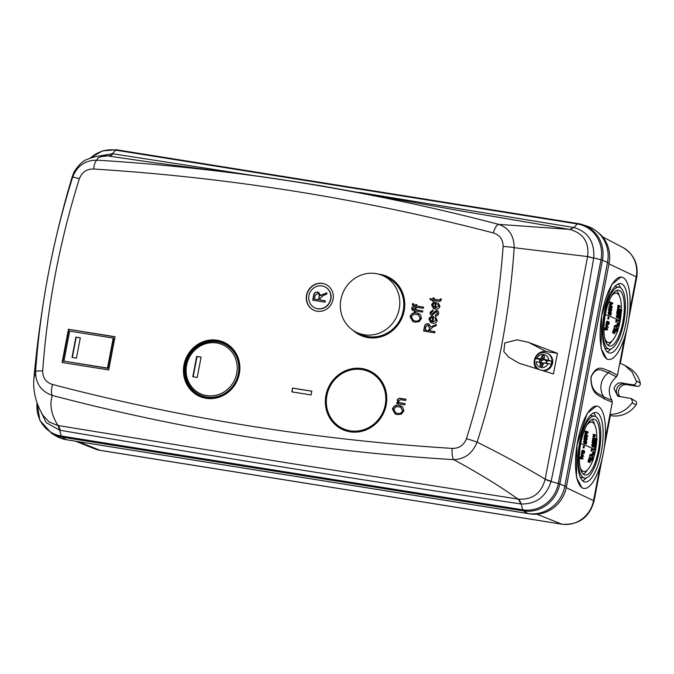 <?xml version="1.0" encoding="UTF-8"?>
<svg xmlns="http://www.w3.org/2000/svg" width="674" height="674" viewBox="0 0 674 674"><rect width="100%" height="100%" fill="white"/><g stroke="black" fill="none" stroke-linecap="round" stroke-linejoin="round"><path stroke-width="1.01" d="M350.236 430.796A31.265 29.42 -65.3 0 0 384.256 408.739A31.265 29.42 -65.3 0 0 369.116 371.778A31.265 29.42 -65.3 0 0 361.904 369.596A31.265 29.42 -65.3 0 0 327.884 391.653A31.265 29.42 -65.3 0 0 343.024 428.613A31.265 29.42 -65.3 0 0 350.236 430.796M399.235 308.827A31.265 29.42 -65.3 0 0 383.11 275.75A31.265 29.42 -65.3 0 0 340.892 299.5A31.265 29.42 -65.3 0 0 357.018 332.577A31.265 29.42 -65.3 0 0 399.235 308.827M357.018 332.577L360.994 334.405A31.265 29.42 -65.3 0 0 403.212 310.655A31.265 29.42 -65.3 0 0 387.087 277.57L383.11 275.75M539.63 369.714C536.352 368.012 534.693 365.283 534.642 361.517L535.232 358.661L536.748 358.399A6.647 6.251 114.7 0 1 548.72 360.312L544.196 359.411L544.449 355.998A5.426 5.106 -65.3 0 0 542.149 355.636L540.759 358.88L541.888 359.722L540.809 360.051L541.315 360.506A2.957 2.78 -65.3 0 0 541.028 362.022L540.447 361.946L541.34 362.587L540.085 362.401L540.177 365.982A5.426 5.106 -65.3 0 0 542.477 366.344L543.522 362.974L546.614 362.915A3.926 3.69 -65.3 0 0 546.968 361.053L546.572 361.357L545.14 360.245L551.804 361.306L551.256 364.171L548.08 363.682A6.647 6.251 114.7 0 1 536.108 361.761L541.34 362.587M542.781 364.457A2.957 2.78 114.7 0 1 542.578 364.373L542.477 362.898L541.138 362.039M541.424 360.531L542.991 360.228L543.648 358.779A2.957 2.78 114.7 0 1 544.053 358.762M544.196 359.411L546.572 361.357M545.679 362.781L546.361 362.873A2.957 2.78 -65.3 0 0 546.648 361.357M541.028 362.022L540.447 361.946M541.315 360.506L539.866 359.916A3.926 3.69 -65.3 0 0 539.512 361.778M540.809 360.051L539.866 359.916M546.968 361.053L546.041 360.885M542.578 364.373L540.177 365.982M542.621 364.28L540.422 363.556M542.477 362.898L540.127 362.427M540.085 362.401L536.108 361.761M543.564 362.957L548.08 363.682M542.191 370.405A9.048 8.509 -65.3 0 0 551.846 362.839A9.048 8.509 -65.3 0 0 547.178 353.277C541.753 351.533 537.768 353.294 535.207 358.543L541.888 359.722M536.748 358.399L540.759 358.88M544.592 363.109L551.256 364.171M548.72 360.312L551.804 361.306M545.14 360.245L544.238 359.436M542.149 355.636L543.648 358.779M541.492 357.911L543.648 358.888M540.801 358.871L542.991 360.228M42.689 370.902A10.337 1.297 4.1 0 0 35.587 371.534C40.33 305.642 52.69 240.829 72.674 177.102C77.072 165.821 85.261 160.176 97.225 160.168C233.853 168.652 367.675 190.051 498.693 224.366A10.337 3.454 104.7 0 0 493.309 232.943C362.528 198.779 229.286 177.473 93.593 169.022C86.761 168.888 82.009 172.131 79.338 178.753C59.632 241.663 47.416 305.71 42.689 370.902C42.74 377.946 46.009 382.47 52.496 384.475C183.277 418.638 316.519 439.945 452.212 448.395A10.337 3.294 93.5 0 0 453.804 459.651C317.808 451.47 183.985 430.071 52.345 395.453C41.131 391.417 35.545 383.439 35.587 371.534L33.953 378.173C36.834 345.989 41.291 313.022 47.306 279.272L49.278 268.951C55.925 236.069 63.617 205.191 72.354 176.318L74.03 172.055C78.445 165.004 82.91 160.749 87.435 159.3C94.107 156.68 100.089 155.441 105.371 155.593L155.736 162.94L229.96 172.434C257.544 175.931 287.983 180.413 321.262 185.864L463.552 211.35L569.404 229.387L498.693 224.366C508.878 227.938 514.051 235.715 514.186 247.703L587.61 256.567L545.148 479.197C526.335 467.739 503.655 455.388 477.099 442.144C497.353 378.695 509.713 313.882 514.186 247.703A10.337 1.297 -175.9 0 0 503.116 246.524C498.364 311.818 486.148 375.865 466.459 438.664A10.337 0.472 17.4 0 1 477.099 442.144C472.516 453.341 464.757 459.179 453.804 459.651C479.163 473.468 500.546 486.611 517.961 499.063L518.289 499.114C532.35 500.024 541.289 493.435 545.114 479.357L545.148 479.197A25.839 2.57 11.7 0 0 551.147 481.228L551.079 481.548C546.066 496.721 536.1 504.211 521.187 503.992A25.839 9.444 97.3 0 0 518.289 499.114M333.057 299.433A14.213 13.37 114.7 0 1 313.865 310.234A14.213 13.37 114.7 0 1 306.535 295.195A14.213 13.37 114.7 0 1 325.727 284.394A14.213 13.37 114.7 0 1 333.057 299.433M313.983 310.284A14.213 13.37 114.7 0 1 306.771 295.305A14.213 13.37 114.7 0 1 325.845 284.453M239.337 373.708A29.673 27.92 114.7 0 1 206.118 398.317A29.673 27.92 114.7 0 1 183.977 364.853A29.673 27.92 114.7 0 1 217.197 340.244A29.673 27.92 114.7 0 1 239.337 373.708M239.295 373.826A29.201 27.474 114.7 0 1 206.606 398.039A29.201 27.474 114.7 0 1 184.811 365.106A29.201 27.474 114.7 0 1 217.508 340.884A29.201 27.474 114.7 0 1 239.295 373.826M378.914 274.217A32.301 30.389 114.7 0 1 388.847 277.284A32.301 30.389 114.7 0 1 404.173 310.807A32.301 30.389 114.7 0 1 361.913 335.922A32.301 30.389 114.7 0 1 353.117 330.386M362.326 336.082A32.259 30.347 114.7 0 1 354.642 331.347M386.202 405.015A32.301 30.389 114.7 0 1 343.942 430.13A32.301 30.389 114.7 0 1 325.93 395.377A32.301 30.389 114.7 0 1 370.877 371.492A32.301 30.389 114.7 0 1 386.202 405.015M344.355 430.29A32.259 30.347 114.7 0 1 326.772 395.748A32.259 30.347 114.7 0 1 371.256 371.694M324.767 286.804A11.627 10.944 114.7 0 1 324.885 286.854A11.627 10.944 114.7 0 1 330.883 299.155A11.627 10.944 114.7 0 1 315.179 307.993A11.627 10.944 114.7 0 1 315.061 307.934M330.648 299.045A11.627 10.944 -65.3 0 0 324.649 286.745A11.627 10.944 -65.3 0 0 308.945 295.583A11.627 10.944 -65.3 0 0 314.943 307.883A11.627 10.944 -65.3 0 0 330.648 299.045M236.734 373.295A26.876 25.283 -65.3 0 0 216.674 342.982A26.876 25.283 -65.3 0 0 186.58 365.274A26.876 25.283 -65.3 0 0 206.64 395.587A26.876 25.283 -65.3 0 0 236.734 373.295M238.335 373.666A28.165 26.505 -65.3 0 0 217.314 341.895A28.165 26.505 -65.3 0 0 185.78 365.266A28.165 26.505 -65.3 0 0 206.8 397.028A28.165 26.505 -65.3 0 0 238.335 373.666M546.167 351.525L528.618 342.392L517.135 339.856L504.784 342.906L503.832 351.499L508.558 357.11L519.384 363.337L553.464 373.986L557.406 353.319L546.167 351.525A10.557 9.933 -65.3 0 0 535.678 356.74A10.557 9.933 -65.3 0 0 536.209 368.568M37.011 402.589L39.859 420.391L51.704 433.441L56.043 436.002A33.034 31.08 -65.3 0 0 66.33 439.709L527.885 513.521A33.034 31.08 -65.3 0 0 564.863 486.123L607.535 262.447A33.034 31.08 -65.3 0 0 587.694 226.388L582.926 224.771A32.512 30.591 -65.3 0 0 578.191 223.591A5.165 1.693 99.1 0 0 578.098 223.574A5.165 1.693 99.1 0 0 577.289 223.962L115.734 150.159A5.165 1.693 -80.9 0 1 116.543 149.763A5.165 1.693 -80.9 0 1 116.636 149.788L577.997 223.566M528.618 342.392L557.406 353.319M359.621 192.419L573.296 227.424A25.839 8.829 -80.5 0 1 569.404 229.387L569.732 229.446C583.288 233.153 589.261 242.143 587.644 256.415L587.61 256.567A25.839 1.87 -170.1 0 0 593.693 258.193C580.685 332.846 566.497 407.197 551.147 481.228M545.114 479.357A25.839 2.848 -167.5 0 0 551.079 481.548L558.333 483.477L600.997 259.802A5.165 0.447 10.8 0 1 602.446 260.257A32.512 30.591 -65.3 0 0 582.926 224.771L116.543 149.763L102.456 150.866L90.072 158.222M52.496 384.475C51.148 389.732 51.098 393.397 52.345 395.453C49.37 404.762 51.258 414.78 58.015 425.513L287.579 462.928L517.961 499.063A25.839 8.796 98.5 0 1 520.547 503.908L521.187 503.992L522.754 509.83A5.165 1.693 99.1 0 0 523.386 510.9A32.512 30.591 -65.3 0 0 559.782 483.932L602.446 260.257L607.535 262.447M587.644 256.415L593.693 258.193M93.593 169.022C94.259 163.731 95.472 160.783 97.225 160.168C96.492 157.657 100.569 156.216 109.458 155.837A25.839 8.105 98.7 0 0 113.03 153.824L253.803 175.619M569.732 229.446L573.928 227.534C588.082 231.797 594.687 241.907 593.743 257.872L600.997 259.802A31.771 29.892 114.7 0 0 577.289 223.962L573.928 227.534L573.296 227.424M415.673 304.454L416.827 304.631L416.566 306.004L423.516 307.117L423.28 308.33L416.338 307.218L416.136 308.279L414.973 308.094L415.176 307.032L413.221 306.594L412.362 304.597L412.715 303.511L413.701 303.831L413.566 304.522L415.411 305.819L415.909 304.564L415.647 305.929L414.097 305.558M414.207 305.617L414.898 305.802M414.948 308.245L416.102 308.431L415.841 309.796L422.792 310.908L422.556 312.121L415.614 311.009L415.411 312.079L414.249 311.894L414.451 310.824L412.496 310.385L411.637 308.389L411.991 307.302L412.977 307.63L412.842 308.313L414.687 309.61L415.184 308.355L414.923 309.72L413.373 309.358M413.482 309.408L414.173 309.602M416.675 312.904L420.458 314.733L421.503 318.448L419.093 321.616L415.049 322.189L412.766 321.532L410.07 316.612C411.25 313.536 413.457 312.298 416.675 312.904L418.874 313.57M433.508 312.542L436.516 310.284C438.167 310.68 438.858 311.784 438.58 313.57C438.167 315.272 437.114 316.098 435.421 316.055L435.514 314.817L437.434 313.309L436.482 311.531L431.975 315.348C430.484 314.943 429.886 313.924 430.172 312.281L433.02 309.88L432.935 311.118L431.343 312.424L432.042 314.101L436.516 310.284L437.274 310.503M436.929 311.691L436.482 311.531M431.975 315.348L431.309 315.146M434.873 318.153L435.488 317.075L437.266 320.445C436.44 322.703 434.856 323.587 432.506 323.099L430.796 322.61L428.875 319.097C429.734 316.906 431.318 316.055 433.618 316.536L432.961 321.919L436.112 320.26L434.873 318.153L435.463 317.058M400.786 399.674L398.351 400.727L399.345 402.572L405.099 403.65L404.872 404.863L396.759 403.566L396.961 402.504L398.123 402.69L397.239 400.289C397.904 398.528 399.151 397.913 400.979 398.452L405.942 399.244L405.706 400.457L400.786 399.674M399.042 405.344L402.825 407.172L403.869 410.887L401.46 414.055L397.416 414.628L395.132 413.971L392.437 409.051C393.616 405.967 395.823 404.737 399.042 405.344L401.241 406.009M292.541 388.081L311.826 391.164L311.11 394.956L291.817 391.872L292.541 388.081L292.069 391.914M62.101 362.486L68.445 329.266L115.052 336.722L108.716 369.933L62.101 362.486M433.475 326.688L430.357 329.291L430.063 330.841L434.983 331.633L434.755 332.846L423.609 331.06L424.426 326.772C424.805 324.565 426.044 323.579 428.159 323.806L429.094 324.076L430.72 327.033L436.373 324.346L436.112 325.719L433.475 326.688M437.569 304.033L438.184 302.955L439.962 306.325C439.136 308.582 437.552 309.467 435.202 308.978L433.492 308.49L431.571 304.977C432.43 302.786 434.014 301.935 436.314 302.415L435.657 307.799L438.808 306.139L437.569 304.033L438.159 302.938M434.005 299.239L439.684 300.04L440.173 298.978L441.36 299.012L441.184 299.905C440.729 301.244 439.802 301.674 438.403 301.194L433.77 300.452L433.601 301.371L432.438 301.185L432.615 300.267L430.593 299.947L429.953 298.59L432.851 299.054L433.079 297.841L434.241 298.026L434.241 299.349L439.684 300.04M79.338 178.753A10.337 0.472 -162.6 0 0 72.674 177.102L72.354 176.318M39.496 408.756L46.186 422.623L59.641 430.189L58.015 425.513A25.839 8.139 99.7 0 1 60.289 430.307C214.138 456.441 367.557 480.975 520.547 503.908M90.375 158.112A31.771 29.892 114.7 0 1 115.734 150.159L112.381 153.731L97.241 156.368M33.953 378.173C32.756 390.667 35.73 403.01 42.875 415.209L49.202 422.034L57.711 425.463M423.499 307.184L416.566 306.004M416.818 304.707L415.909 304.564M413.693 303.864L412.951 303.62L412.598 304.707L413.347 306.645M415.176 307.032L415.226 308.136M422.775 310.975L415.841 309.796M416.094 308.498L415.184 308.355M412.968 307.656L412.235 307.411L411.873 308.498L412.623 310.444M414.451 310.824L414.502 311.927M410.07 316.612L410.306 316.721C411.485 313.646 413.693 312.407 416.92 313.014M412.892 321.582L410.306 316.721M433.753 312.652L432.278 314.21M433.256 309.989L430.416 312.391C430.122 314.033 430.72 315.053 432.211 315.457M437.434 313.309L436.718 311.641M435.514 314.817L437.679 313.418M435.665 316.047L435.749 314.927M436.752 310.394L437.392 310.562M436.112 320.26L432.961 321.919M428.875 319.097L429.111 319.206C429.97 317.016 431.554 316.165 433.854 316.645M430.922 322.661L429.111 319.206M436.348 320.369L435.109 318.263M405.082 403.718L399.471 402.631M397.239 400.289L397.475 400.398C398.14 398.637 399.387 398.022 401.215 398.561L405.925 399.311M398.123 402.69L397.475 400.398M396.961 402.504L398.359 402.799M397.011 403.608L397.205 402.614M392.437 409.051L392.672 409.16C393.86 406.077 396.059 404.847 399.286 405.453M395.259 414.021L392.672 409.16M311.818 391.232L292.777 388.19M68.445 329.266L115.027 336.882M62.564 362.553L68.874 329.502M380.633 274.748A32.259 30.347 114.7 0 1 389.227 277.486M434.974 331.701L430.063 330.841M436.339 324.556L430.72 327.033M428.159 323.806L429.22 324.143M423.862 331.103L424.671 326.882C425.041 324.674 426.28 323.688 428.394 323.916M438.808 306.139L435.657 307.799M431.571 304.977L431.807 305.086C432.666 302.896 434.25 302.045 436.55 302.525M433.618 308.54L431.807 305.086M439.044 306.249L437.805 304.142M433.079 297.841L434.224 298.093M432.851 299.054L433.315 297.95M429.953 298.59L433.087 299.163M430.796 299.981L430.189 298.7M432.615 300.267L432.691 301.219M440.173 298.978L441.335 299.113M439.92 300.149L440.307 299.61M113.03 153.824L112.381 153.731A25.839 7.355 -82.2 0 1 109.154 155.795M418.293 314.674L420.433 318.355C419.557 320.639 417.922 321.549 415.538 321.085L413.448 320.47M432.059 321.768L432.826 317.74L431.815 321.658L431.192 321.456L432.059 321.768L430.037 319.274L431.023 317.892L432.582 317.631M400.659 407.104L402.799 410.795C401.923 413.078 400.289 413.979 397.904 413.524L395.815 412.909M113.215 338.078L113.67 338.222L107.924 368.324L63.937 361.121L69.666 331.111L113.215 338.078L107.495 368.088L63.937 361.121M428.175 325.138L429.549 327.893L429.001 330.749L425.378 330.167L425.749 326.89L427.931 325.028L428.563 325.239M434.747 307.647L435.514 303.62L434.511 307.538L433.887 307.336L434.747 307.647L432.725 305.154L433.719 303.763L435.278 303.511M415.538 321.085L413.331 320.42L411.376 316.814L413.794 314.219L418.175 314.615L420.197 318.246C419.312 320.529 417.678 321.439 415.294 320.976M397.904 413.524L395.697 412.859L393.742 409.244L396.16 406.658L400.541 407.054L402.563 410.685C401.679 412.968 400.044 413.87 397.668 413.415M107.924 368.324L107.495 368.088M429.001 330.749L425.142 330.058M429.549 327.893L428.765 330.639M427.931 325.028L429.304 327.783M323.655 295.322L320.201 298.211L319.872 299.93L325.34 300.806L325.079 302.154L312.702 300.174L313.612 295.406C314.025 292.954 315.407 291.859 317.749 292.12L318.794 292.415L320.597 295.701L326.882 292.71L326.595 294.243L323.655 295.322M75.892 337.101L80.316 337.809L76.44 358.13L72.017 357.422L75.892 337.101L80.29 337.918M196.673 356.42L201.096 357.127L197.221 377.448L192.798 376.741L196.673 356.42L201.079 357.254M325.323 300.874L319.872 299.93M321.338 294.942L326.848 292.92M320.597 295.701L321.574 295.052M317.749 292.12L318.92 292.474M312.947 300.216L313.848 295.515C314.261 293.064 315.643 291.968 317.993 292.23M72.337 357.473L76.196 337.261M193.168 376.8L197.019 356.605M317.74 293.578C319.173 294.016 319.678 295.035 319.265 296.644L318.659 299.812L314.404 299.054L315.078 295.541L317.505 293.468L318.187 293.696M318.659 299.812L314.404 299.054M319.265 296.644L318.423 299.703M317.505 293.468C318.937 293.906 319.442 294.926 319.029 296.535M617.207 325.736L617.982 325.871L617.207 325.736L617.14 323.908L617.839 322.61L618.564 322.728L617.864 324.026L617.932 325.854L618.446 325.154L618.589 325.98L617.831 325.854L618.555 325.963L619.162 324.784L619.17 323.175L619.027 323.773L618.302 323.655L618.446 323.065M605.277 328.541L605.808 326.519L606.811 326.738L607.611 329.965L606.12 329.367L605.656 329.931L605.842 329.257L605.244 329.03L605.404 328.432L606.002 328.659L606.533 326.629M605.934 330.041L604.932 329.822L605.117 329.148L604.519 328.912L604.679 328.314L605.404 328.432M607.611 329.965L605.395 329.249M608.133 322.315L608.302 321.725L609.018 321.843L609.254 323.486L608.42 324.641L607.619 324.506L608.344 324.615L608.024 323.773L606.507 324.312L606.128 322.433L607.164 321.195L607.881 321.304L607.097 322.652L607.375 323.823L608.049 323.065L607.392 322.517L608.378 322.821L608.496 324.017L609.018 323.41L608.293 323.293L608.133 322.315L608.858 322.433L609.018 321.843M607.881 321.304L606.853 322.543L607.325 324.447L606.507 324.312M607.746 318.794L608.116 316.982L608.841 317.092L608.748 319.021L607.746 318.794L608.47 318.912L608.841 317.092M613.803 331.785L613.458 333.04L612.548 332.83L613.365 329.755L614.09 329.872L614.587 332.939L615.084 332.189L614.393 332.08M613.753 333.436L614.477 333.546L613.753 333.436M614.3 330.993L614.469 330.403L615.194 330.521L615.236 332.29L614.427 333.537L614.14 331.835M613.77 328.036L614.612 327.69L615.724 330.412L614.494 328.145L613.77 328.036L615 330.302L615.724 330.412M614.199 326.368L614.343 325.761L616.306 326.511L616.348 325.18L616.491 327.294L614.199 326.368L614.924 326.486L615.059 325.879M615.707 321.995L616.07 320.184L616.794 320.293L616.609 322.206L615.707 321.995L616.424 322.113L616.794 320.293M605.555 324.792L606.398 324.447L608.319 327.303L605.555 324.792L608.319 327.303M617.148 326.502L617.376 327.244L616.466 327.016M616.592 328.204L617.317 328.322L616.575 329.594L615.851 329.485L616.592 328.204L617.317 328.322L616.718 329.67L616.786 330.85L617.317 330.041L616.659 329.94M616.575 329.594L616.71 331.482L615.918 331.338L615.699 330.412M616.963 329.072L617.561 328.55L618.075 329.384L617.494 331.718L616.643 331.473M604.688 337.986A25.031 8.198 99.1 0 0 607.704 342.341A25.031 8.198 99.1 0 0 608.42 342.569A25.031 8.198 99.1 0 0 617.283 331.684M619.777 321.768L617.78 320.891L617.889 320.285L619.633 321.001L619.819 319.754L619.777 321.768L618.496 321.009L618.614 320.394M618.075 329.375A25.031 8.198 99.1 0 0 620.08 321.388A25.031 8.198 99.1 0 0 621.201 312.989M592.606 454.714L593.381 454.849L592.606 454.714L592.53 452.886L593.23 451.597L593.954 451.706L593.255 453.004L593.331 454.832L593.836 454.141L593.988 454.958L593.221 454.832L593.946 454.942L594.552 453.762L594.561 452.153L594.417 452.751L593.701 452.633L593.836 452.043M580.676 457.528L581.207 455.498L582.21 455.725L583.01 458.943L581.51 458.345L581.325 459.019L580.634 458.008L580.803 457.41L581.401 457.638L581.932 455.616M581.325 459.019L580.322 458.8L580.508 458.126L579.918 457.89L580.078 457.292L580.803 457.41M583.01 458.943L580.786 458.236M583.524 451.294L583.692 450.704L584.417 450.822L584.653 452.465L583.81 453.619L583.01 453.484L583.735 453.594L583.423 452.76L581.906 453.29L581.519 451.411L582.555 450.173L583.28 450.291L582.496 451.631L582.766 452.802L583.448 452.043L582.791 451.496L583.768 451.799L583.895 453.004L584.417 452.389L583.692 452.271L583.524 451.294L584.248 451.411L584.417 450.822M583.28 450.291L582.243 451.529L582.715 453.434L581.906 453.29M583.145 447.78L583.516 445.961L584.24 446.07L584.147 447.999L583.145 447.78L583.869 447.89L584.24 446.07M589.194 460.763L588.857 462.019L587.939 461.808L588.756 458.733L589.48 458.851L589.986 461.917L590.483 461.168L589.792 461.058M589.152 462.415L589.876 462.533L589.152 462.415M589.691 459.971L589.868 459.382L590.592 459.5L590.626 461.269L589.817 462.516L589.539 460.822M589.169 457.014L590.003 456.669L591.115 459.398L589.893 457.132L589.169 457.014L590.399 459.28L591.115 459.398M589.59 455.346L589.733 454.739L591.705 455.498L591.747 454.166L591.89 456.273L589.59 455.346L590.314 455.464L590.458 454.857M591.098 450.982L591.469 449.162L592.193 449.28L592.008 451.192L591.098 450.982L591.823 451.091L592.193 449.28M580.954 453.771L581.788 453.425L583.718 456.281L580.954 453.771L583.718 456.281M592.547 455.481L592.775 456.222L591.865 456.003M591.991 457.183L592.716 457.301L591.966 458.581L591.241 458.463L591.991 457.183L592.716 457.301L592.109 458.649L592.185 459.828L592.716 459.019L592.058 458.918M591.966 458.581L592.109 460.46L591.317 460.325L591.098 459.39M592.362 458.05L592.96 457.528L593.474 458.362L592.893 460.696L592.042 460.452M580.087 466.972A25.031 8.198 99.1 0 0 583.103 471.328A25.031 8.198 99.1 0 0 583.819 471.547A25.031 8.198 99.1 0 0 592.682 460.662M595.176 450.746L593.171 449.87L593.289 449.263L595.032 449.979L595.209 448.732L595.176 450.746L593.895 449.988L594.013 449.381M593.474 458.354A25.031 8.198 99.1 0 0 595.479 450.367A25.031 8.198 99.1 0 0 596.6 441.967M608.512 359.436L606.617 358.964L601.065 348.323L601.612 315.963L611.79 284.403L621.04 277.022L621.672 277.124A41.678 13.657 99.1 0 0 601.916 314.252A41.678 13.657 99.1 0 0 607.308 359.074A41.678 13.657 99.1 0 0 608.512 359.436A41.678 13.657 99.1 0 0 628.261 322.307A41.678 13.657 99.1 0 0 622.869 277.494A41.678 13.657 99.1 0 0 621.672 277.124M583.903 488.414L582.007 487.942L576.455 477.302L577.003 444.941L587.189 413.381L596.431 406.009L597.063 406.11A41.678 13.657 99.1 0 0 577.315 443.231A41.678 13.657 99.1 0 0 582.707 488.052A41.678 13.657 99.1 0 0 583.903 488.414A41.678 13.657 99.1 0 0 603.66 451.294A41.678 13.657 99.1 0 0 598.268 406.473A41.678 13.657 99.1 0 0 597.063 406.11M605.126 439.869L609.995 414.358C619.086 414.283 626.441 410.491 632.069 402.959L632.591 401.712L631.218 398.553L635.464 401.064A2.586 2.435 114.7 0 1 636.146 404.729A25.856 24.331 114.7 0 1 610.711 415.58L610.383 415.47M624.849 365.401L629.289 368.021A25.856 24.331 114.7 0 1 640.275 383.093A2.586 2.435 114.7 0 1 637.41 386.354L632.793 384.787C634.605 384.879 635.776 384.037 636.307 382.242L636.273 380.903L632.145 372.031L624.849 365.401L619.76 363.134L624.781 336.84M631.218 398.553L617.729 396.152L613.98 388.595C615.733 383.658 619.018 381.897 623.846 383.329L626.795 384.66L637.41 386.354M623.72 383.27L624.469 383.868A7.111 6.689 114.7 0 0 619.027 396.59M618.1 283.939A35.191 11.534 -80.9 0 1 620.552 287.781M610.77 348.964A35.191 11.534 -80.9 0 1 607.24 351.853M621.655 283.838A35.191 11.534 -80.9 0 1 626.213 321.683A35.191 11.534 -80.9 0 1 609.532 353.033A35.191 11.534 -80.9 0 1 608.521 352.721A35.191 11.534 -80.9 0 1 603.971 314.884A35.191 11.534 -80.9 0 1 620.644 283.535A35.191 11.534 -80.9 0 1 621.655 283.838M593.499 412.918A35.191 11.534 -80.9 0 1 595.942 416.768M586.161 477.942A35.191 11.534 -80.9 0 1 582.639 480.832M597.054 412.825A35.191 11.534 -80.9 0 1 601.604 450.662A35.191 11.534 -80.9 0 1 584.931 482.011A35.191 11.534 -80.9 0 1 583.92 481.699A35.191 11.534 -80.9 0 1 579.362 443.863A35.191 11.534 -80.9 0 1 596.043 412.513A35.191 11.534 -80.9 0 1 597.054 412.825M623.77 322.56A31.341 10.27 99.1 0 0 619.077 287.183A31.341 10.27 99.1 0 0 604.477 313.696A31.341 10.27 99.1 0 0 609.178 349.073A31.341 10.27 99.1 0 0 623.77 322.56M614.84 286.526A31.341 10.27 -80.9 0 1 615.202 286.568L619.077 287.183M599.169 451.538A31.341 10.27 99.1 0 0 594.468 416.161A31.341 10.27 99.1 0 0 579.876 442.675A31.341 10.27 99.1 0 0 584.569 478.051A31.341 10.27 99.1 0 0 599.169 451.538M590.239 415.504A31.341 10.27 -80.9 0 1 590.601 415.546L594.468 416.161M612.017 341.002A28.308 9.276 -80.9 0 1 607.822 345.139M622.843 322.13A28.308 9.276 -80.9 0 1 609.658 346.082A28.308 9.276 -80.9 0 1 605.412 314.126A28.308 9.276 -80.9 0 1 618.597 290.174A28.308 9.276 -80.9 0 1 622.843 322.13M587.408 469.98A28.308 9.276 -80.9 0 1 583.221 474.125M598.234 451.108A28.308 9.276 -80.9 0 1 585.049 475.06A28.308 9.276 -80.9 0 1 580.803 443.104A28.308 9.276 -80.9 0 1 593.988 419.152A28.308 9.276 -80.9 0 1 598.234 451.108M621.361 309.829A25.031 8.198 99.1 0 0 617.047 293.35A25.031 8.198 99.1 0 0 616.331 293.131A25.031 8.198 99.1 0 0 611.352 296.316M613.77 292.76A25.031 8.198 -80.9 0 1 614.208 292.794L616.331 293.131M596.76 438.808A25.031 8.198 99.1 0 0 592.446 422.328A25.031 8.198 99.1 0 0 591.721 422.109A25.031 8.198 99.1 0 0 586.751 425.294M589.169 421.739A25.031 8.198 -80.9 0 1 589.607 421.772L591.721 422.109M608.058 258.428A32.95 31.004 -65.3 0 0 596.987 231.561A32.95 31.004 -65.3 0 0 587.408 226.287M55.268 435.547A32.95 31.004 -65.3 0 0 62.581 438.858M531.727 513.883A32.95 31.004 -65.3 0 0 563.868 490.074M596.987 231.561L598.714 232.993A32.352 30.44 114.7 0 1 609.077 263.248L607.544 262.38M564.854 486.198L566.379 487.066L609.077 263.248M566.379 487.066A32.352 30.44 114.7 0 1 530.16 513.9L528.349 513.588M66.97 439.819L530.16 513.9M68.47 440.071A32.352 30.44 114.7 0 1 68.133 440.021L66.802 439.785M604.216 447.814L610.526 414.729L609.995 414.358L612.304 402.252L604.342 398.949C599.338 395.006 590.913 395.36 590.921 377.128C597.408 362.561 604.081 369.9 609.667 371.054L617.451 375.241L619.76 363.134M612.304 402.252L611.925 400.339L603.912 396.969C598.824 393.186 591.098 393.254 591.022 377.229C596.768 364.676 602.927 371.467 608.529 372.773L616.39 376.918C608.765 383.708 607.274 391.518 611.925 400.339M623.846 383.329L632.793 384.787M617.451 375.241L616.39 376.918M626.795 384.66A7.363 6.925 -65.3 0 0 619.423 388.401A7.363 6.925 -65.3 0 0 619.996 396.733M609.178 349.073L605.311 348.45A31.341 10.27 -80.9 0 1 604.949 348.374M584.569 478.051L580.702 477.436A31.341 10.27 -80.9 0 1 580.348 477.361M616.558 290.494A28.308 9.276 -80.9 0 1 619.254 295.743M591.957 419.472A28.308 9.276 -80.9 0 1 594.645 424.721M608.42 342.569L606.305 342.224A25.031 8.198 -80.9 0 1 605.875 342.122M583.819 471.547L581.696 471.21A25.031 8.198 -80.9 0 1 581.274 471.101M618.505 317.361L618.505 318.111L619.709 318.507L619.229 318.229L619.372 316.098L618.681 315.98M619.625 314.497L619.819 316.569M619.33 317.842L619.254 318.465L619.979 318.583L620.67 316.822L620.434 314L619.608 313.848L618.648 315.98M620.122 310.065L620.847 310.183L620.392 309.256L619.667 309.147L619.583 309.754L620.122 310.065L620.08 313.359L620.535 312.643M609.515 310.765L609.869 308.473L610.964 311.337L610.24 311.219L611.048 311.354L611.832 310.107L611.385 308.262L610.669 308.144L610.88 309.872L611.604 309.989L611.065 310.731L609.709 307.521L608.984 307.411L608.504 310.537L609.515 310.765L608.504 310.537M610.4 302.078L612.742 303.005L612.632 303.966L610.476 304.555L612.278 306.813L612.161 307.681L609.818 306.754L609.894 306.148L611.849 306.914L610.164 304.1L612.388 303.502L609.675 301.96L609.608 302.575L611.663 303.384L609.439 303.982L611.124 306.796M609.894 306.148L609.178 306.03L609.094 306.645L612.161 307.681M617.392 314.792L616.306 315.938L616.845 317.909L617.553 317.757M618.572 305.314L620.122 306.114L620.013 307.074L618.53 307.774L619.541 310.79L617.991 309.998L618.075 309.383L619.364 310.04L618.336 307.336L619.861 306.628L617.847 305.204L617.78 305.819L619.145 306.51L617.611 307.226L618.648 309.93M618.075 309.383L617.35 309.265L617.266 309.88L619.541 310.79M617.805 312.711L618.564 314.48L617.847 314.362L618.622 314.497L619.212 313.216L619.002 311.413L618.277 311.295L618.168 311.894M617.409 313.89L617.881 310.765L617.157 310.647L616.685 313.781L617.603 313.991L616.685 313.781M609.532 311.666L609.481 313.191L608.782 313.974M608.681 314.589L608.116 312.652L609.06 311.405L609.785 311.523L608.841 312.761L609.532 314.733L608.681 314.589L609.406 314.707L610.476 312.669L611.006 313.115L610.476 313.031M610.012 314.522L610.939 315.07L609.953 314.851M593.904 446.34L593.904 447.089L595.1 447.485L594.628 447.207L594.763 445.076L594.08 444.966M595.016 443.475L595.218 445.548M594.729 446.82L594.653 447.452L595.369 447.561L596.069 445.809L595.833 442.978L595.007 442.826L594.038 444.958M595.513 439.044L596.237 439.162L595.058 438.125L595.479 442.338L595.934 441.622M584.906 439.743L585.268 437.451L586.363 440.316L585.639 440.198L586.439 440.333L587.231 439.086L586.784 437.241L586.06 437.131L586.279 438.85L587.003 438.968L586.464 439.709L585.099 436.499L584.375 436.39L583.903 439.515L584.906 439.743L583.903 439.515M585.79 431.057L588.141 431.983L588.031 432.944L585.866 433.534L587.669 435.792L587.551 436.659L585.209 435.741L585.293 435.126L587.239 435.893L585.554 433.079L587.779 432.481L585.074 430.947L584.998 431.562L587.054 432.371L584.838 432.969L586.515 435.775M585.293 435.126L584.569 435.008L584.484 435.623L587.551 436.659M592.783 443.77L591.705 444.916L592.244 446.887L592.943 446.736M593.962 434.292L595.513 435.092L595.403 436.053L593.929 436.752L594.94 439.777L593.39 438.976L593.465 438.361L594.763 439.027L593.727 436.314L595.26 435.606L593.238 434.182L593.171 434.797L594.535 435.497L593.01 436.204L594.038 438.909M593.465 438.361L592.749 438.243L592.665 438.858L594.94 439.777M593.196 441.689L593.962 443.458L593.238 443.349L594.013 443.475L594.611 442.195L594.401 440.392L593.676 440.274L593.567 440.88M592.808 442.877L593.28 439.743L592.556 439.625L592.084 442.759L593.002 442.97L592.084 442.759M584.922 440.644L584.88 442.169L584.173 442.953M584.459 440.383L585.184 440.501L584.459 440.383L583.516 441.63L584.08 443.568L584.931 443.719L585.875 441.647L586.397 442.093L585.875 442.009M585.411 443.5L586.338 444.048L585.352 443.829M618.951 319.552L619.676 319.67M619.229 318.229L618.505 318.111M620.434 314L619.372 316.098M619.979 318.583L619.81 317.917M620.038 316.603L620.543 316.679L620.055 317.959M620.164 314.581L620.543 316.679M619.516 316.3L619.667 317.808L619.532 316.148L620.249 314.581M619.911 316.359L619.709 318.507M620.307 309.872L619.583 309.754M620.392 309.256L621.655 310.015L621.26 312.761M620.08 313.359L620.805 313.469L620.847 310.183M619.954 311.312L620.678 311.422M609.229 310.655L609.709 307.521M610.551 308.751L611.267 308.861L611.604 309.989M611.267 308.861L611.385 308.262M609.818 306.754L609.094 306.645M610.08 304.732L609.363 304.614M610.164 304.1L609.439 303.982M612.388 303.502L611.663 303.384M610.332 302.693L609.608 302.575M616.845 317.909L618.277 317.875L618.614 316.873L618.109 314.91L617.148 314.707M616.306 315.938L617.03 316.047L617.569 318.027L618.277 317.875M618.109 314.91L617.03 316.047M617.991 309.998L617.266 309.88M618.26 307.967L617.536 307.849M618.336 307.336L617.611 307.226M619.861 306.628L619.145 306.51M618.505 305.929L617.78 305.819M617.603 313.991L617.957 311.7L618.134 312.761M618.395 313.006L619.061 313.107L618.665 313.873L617.881 310.765M618.26 311.91L618.892 312.011L619.061 313.107M618.892 312.011L619.002 311.413M609.768 311.708L611.352 312.711L610.939 315.07M610.678 314.96L611.006 313.115M608.116 312.652L608.841 312.761M609.069 311.405L609.785 311.523L609.094 312.854L609.507 314.092L610.206 313.309L609.481 313.191M609.397 312.264L610.113 312.382L610.206 313.309M610.113 312.382L610.256 311.784M617.78 320.891L618.496 321.009M617.401 329.139L617.317 330.041M617.519 329.755L616.643 331.456L615.918 331.338M616.634 331.515L617.359 331.625L617.814 329.805M616.508 326.292L617.325 326.528M617.165 326.258L616.499 326.149M617.055 326.376L617.19 327.134L616.55 327.033M606.28 324.902L606.398 324.447M615.623 325.07L616.348 325.18M616.491 327.294L614.924 326.486M614.494 328.145L614.612 327.69M614.368 331.001L615.194 330.521M615.017 331.111L615.084 332.189M612.548 332.83L613.264 332.948L614.09 329.872M608.858 322.433L608.496 324.017M608.116 322.635L608.049 323.065M606.853 322.543L606.128 322.433M604.519 328.912L605.244 329.03M605.117 329.148L605.842 329.257M604.932 329.822L605.656 329.931M619.17 323.175L618.505 323.073M619.027 323.773L618.631 324.657M618.69 325.365L618.724 324.186L617.957 324.363M618.041 323.933L618.589 324.026M618.521 324.447L618.066 325.247L617.999 324.11L618.564 322.728M617.864 324.026L617.14 323.908M594.35 448.53L595.066 448.648M594.628 447.207L593.904 447.089M595.833 442.978L594.763 445.076M595.369 447.561L595.201 446.896M595.428 445.581L595.942 445.666L595.445 446.938M595.555 443.559L595.942 445.666M594.906 445.278L595.058 446.786L594.931 445.126L595.648 443.559M595.311 445.337L595.1 447.485M595.706 438.85L594.982 438.74M595.782 438.243L597.046 438.993L596.659 441.74M595.479 442.338L596.204 442.456L596.237 439.162M595.353 440.291L596.077 440.4M584.628 439.633L585.099 436.499M585.942 437.729L586.666 437.847L587.003 438.968M586.666 437.847L586.784 437.241M585.209 435.741L584.484 435.623M585.479 433.711L584.754 433.593M585.554 433.079L584.838 432.969M587.779 432.481L587.054 432.371M585.723 431.672L584.998 431.562M592.244 446.887L593.668 446.854L594.013 445.859L593.508 443.888L592.539 443.686M591.705 444.916L592.421 445.034L592.968 447.005L593.668 446.854M593.508 443.888L592.421 445.034M593.39 438.976L592.665 438.858M593.651 436.946L592.926 436.828M593.727 436.314L593.01 436.204M595.26 435.606L594.535 435.497M593.895 434.907L593.171 434.797M593.002 442.97L593.347 440.678L593.524 441.74M593.794 441.984L594.46 442.085L594.064 442.852L593.28 439.743M593.659 440.889L594.291 440.99L594.46 442.085M594.291 440.99L594.401 440.392M585.167 440.686L586.751 441.689L586.338 444.048M586.068 443.947L586.397 442.093M584.08 443.568L584.805 443.686L584.24 441.748L583.516 441.63M584.88 442.169L585.596 442.287L584.897 443.071L584.493 441.841L585.184 440.501L584.24 441.748M584.788 441.243L585.512 441.36L585.596 442.287M585.512 441.36L585.647 440.762M593.171 449.87L593.895 449.988M592.791 458.118L592.716 459.019M592.918 458.733L592.033 460.435L591.317 460.325M592.033 460.494L592.749 460.612L593.213 458.783M591.898 455.27L592.724 455.506M592.564 455.236L591.898 455.127M592.454 455.354L592.589 456.113L591.949 456.012M581.679 453.888L581.788 453.425M591.022 454.049L591.747 454.166M591.89 456.273L590.314 455.464M589.893 457.132L590.003 456.669M589.767 459.98L590.592 459.5M590.416 460.089L590.483 461.168M587.939 461.808L588.663 461.926L589.48 458.851M584.248 451.411L583.895 453.004M583.516 451.614L583.448 452.043M582.243 451.529L581.519 451.411M579.918 457.89L580.634 458.008M580.508 458.126L581.232 458.236M580.322 458.8L581.047 458.91M594.561 452.153L593.895 452.052M594.417 452.751L594.03 453.644M594.089 454.343L594.114 453.164L593.356 453.341M593.44 452.911L593.988 453.004M593.912 453.434L593.465 454.225L593.398 453.088L593.954 451.706M593.255 453.004L592.53 452.886M620.889 312.854L621.436 310.537L620.99 310.267L620.914 312.862M618.471 316.772L617.679 317.42L617.199 316.157L618.007 315.516L618.471 316.772L617.746 316.654L617.291 315.398M617.207 317.395L617.679 317.42M617.039 315.314L617.561 315.44M606.28 328.769L607.333 329.182L606.659 327.337L606.28 328.769M596.279 441.832L596.835 439.515L596.389 439.246L596.313 441.849M593.87 445.75L593.078 446.399L592.589 445.135L593.406 444.495L593.87 445.75L593.145 445.632L592.682 444.377M592.606 446.373L593.078 446.399M592.429 444.292L592.96 444.427M581.679 457.747L582.724 458.168L582.058 456.315L581.679 457.747M620.965 310.461L621.436 310.537M620.796 311.733L621.268 311.809M606.373 328.415L606.541 328.87M596.364 439.44L596.835 439.515M596.195 440.712L596.667 440.788M581.772 457.393L581.932 457.848M618.521 320.386A167.969 14.44 -169.2 0 0 614.124 318.128L614.124 318.128A167.969 14.44 10.8 0 0 605.328 314.556M593.912 449.364A167.969 14.44 -169.2 0 0 589.523 447.106L589.523 447.106A167.969 14.44 10.8 0 0 580.727 443.534M543.657 354.532A23.261 7.616 99.1 0 0 543.328 355.678M547.178 353.277L547.895 353.597A9.048 8.509 114.7 0 1 552.554 363.168A9.048 8.509 114.7 0 1 543.345 370.767M564.863 486.123L559.782 483.932A5.165 0.447 -169.2 0 0 558.333 483.477A31.771 29.892 114.7 0 1 522.754 509.83L61.208 436.019A31.771 29.892 114.7 0 1 37.095 402.841M527.885 513.521L523.386 510.9L61.831 437.089A5.165 1.693 -80.9 0 1 61.208 436.019L59.641 430.189L60.289 430.307M66.33 439.709L61.831 437.089A32.512 30.591 -65.3 0 1 51.704 433.441M466.459 438.664C463.788 445.287 459.036 448.53 452.212 448.395M493.309 232.943C499.788 234.948 503.057 239.472 503.116 246.524M636.146 404.729L632.069 402.959M602.598 236.877L622.776 247.425A28.333 26.657 114.7 0 1 636.222 276.837L608.959 263.863M629.727 310.891L636.222 276.837A11.913 1.028 10.8 0 1 636.753 277.267L628.825 318.827M566.261 487.681L593.533 500.656L600.172 465.827M602.194 458.396L594.055 501.085A11.913 1.028 -169.2 0 0 593.533 500.656A28.333 26.657 114.7 0 1 561.804 524.161L536.866 514.195M78.428 441.664L100.114 450.325L561.804 524.161A11.913 3.901 99.1 0 0 562.082 524.237C578.747 525.181 589.405 517.464 594.055 501.085M562.082 524.237L100.392 450.409A11.913 3.901 -80.9 0 1 100.114 450.325A28.333 26.657 114.7 0 1 94.773 448.859L75.555 441.209M609.667 371.054A2.586 2.443 118.2 0 1 608.529 372.773A16.909 15.906 -65.3 0 0 603.912 396.969A2.586 2.452 112.6 0 1 604.342 398.949M640.275 383.093L636.273 380.903M609.717 309.484L610.197 309.56M585.108 438.471L585.596 438.547M547.895 353.597C551.585 355.602 553.143 358.795 552.57 363.176L549.285 368.737L543.354 370.767M622.776 247.425C633.922 254.165 638.581 264.115 636.753 277.267M626.803 329.418L620.333 363.32M94.773 448.859L100.392 450.409M620.855 313.494L620.131 313.376M617.788 318.103L617.064 317.985M596.254 442.473L595.53 442.355M593.187 447.081L592.463 446.972"/></g></svg>
